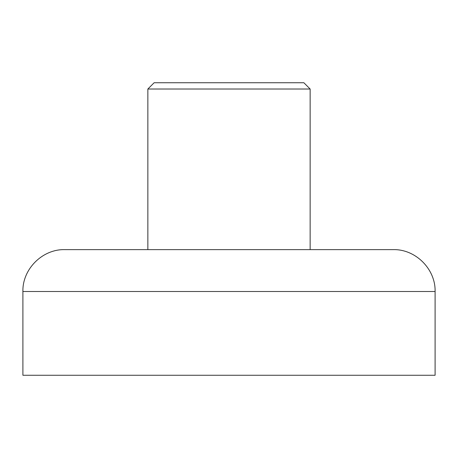 <?xml version="1.0" encoding="UTF-8"?>
<svg xmlns="http://www.w3.org/2000/svg" width="458" height="458" viewBox="0 0 458 458"><rect width="100%" height="100%" fill="white"/><g stroke="black" fill="none" stroke-linecap="round" stroke-linejoin="round"><path stroke-width="0.69" d="M22.9 291.506C22.322 269.127 42.399 249.049 64.778 249.627L393.222 249.627C415.601 249.049 435.678 269.127 435.1 291.506L22.9 291.506L22.9 375.262L435.1 375.262L435.1 291.506M147.86 89.018L154.14 82.738L303.86 82.738L310.14 89.018L147.86 89.018L147.86 249.627M310.14 89.018L310.14 249.627"/></g></svg>
